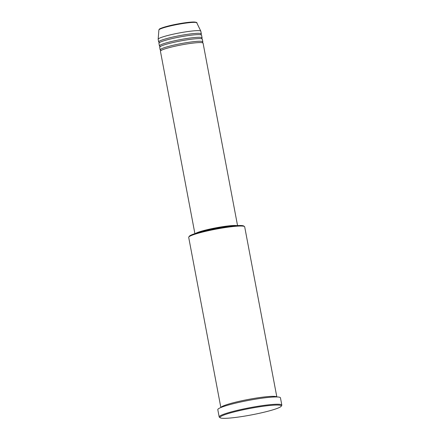 <?xml version="1.0" encoding="UTF-8"?>
<svg xmlns="http://www.w3.org/2000/svg" width="440" height="440" viewBox="0 0 440 440"><rect width="100%" height="100%" fill="white"/><g stroke="black" fill="none" stroke-linecap="round" stroke-linejoin="round"><path stroke-width="0.66" d="M237.551 225.583L203.082 43.164A21.703 2.305 169.3 0 0 182.798 44.655A21.703 2.305 169.3 0 0 160.573 50.875A21.703 2.305 169.3 0 0 160.43 51.221L194.898 233.646M202.285 42.515A21.703 2.305 169.3 0 0 202.691 42.185A21.703 2.305 169.3 0 0 202.835 41.838A21.703 2.305 169.3 0 0 182.551 43.329A21.703 2.305 169.3 0 0 160.32 49.55A21.703 2.305 169.3 0 0 160.177 49.896A21.703 2.305 169.3 0 0 160.969 50.336M202.835 41.838L202.334 39.188A21.703 2.305 169.3 0 0 182.045 40.678A21.703 2.305 169.3 0 0 159.819 46.898A21.703 2.305 169.3 0 0 159.676 47.245L160.177 49.896M201.537 38.544A21.703 2.305 169.3 0 0 201.938 38.214A21.703 2.305 169.3 0 0 202.081 37.862A21.703 2.305 169.3 0 0 181.797 39.352A21.703 2.305 169.3 0 0 159.572 45.573A21.703 2.305 169.3 0 0 159.429 45.919A21.703 2.305 169.3 0 0 160.221 46.36M202.081 37.862L201.581 35.211A21.703 2.305 169.3 0 0 181.297 36.702A21.703 2.305 169.3 0 0 159.071 42.922A21.703 2.305 169.3 0 0 158.928 43.269L159.429 45.919M200.783 34.568A21.703 2.305 169.3 0 0 201.19 34.238A21.703 2.305 169.3 0 0 201.333 33.886A21.703 2.305 169.3 0 0 181.044 35.376A21.703 2.305 169.3 0 0 158.818 41.596A21.703 2.305 169.3 0 0 158.675 41.943A21.703 2.305 169.3 0 0 159.467 42.383M188.799 237.034L189.338 236.253A27.808 2.954 -10.7 0 1 189.426 236.143A27.808 2.954 -10.7 0 1 216.441 228.448A27.808 2.954 -10.7 0 1 243.678 225.984L244.464 226.518A28.49 3.025 169.3 0 0 216.563 229.037A28.49 3.025 169.3 0 0 188.892 236.924A28.49 3.025 169.3 0 0 188.799 237.034A28.49 3.025 169.3 0 0 188.7 237.38L220.853 407.534M220.176 416.977A31.201 3.317 169.3 0 0 220.209 417.797A31.201 3.317 169.3 0 0 250.773 415.036A31.201 3.317 169.3 0 0 281.083 406.401A31.201 3.317 169.3 0 0 281.177 406.28A31.201 3.317 169.3 0 0 253.765 407.748A31.201 3.317 169.3 0 0 220.176 416.977M220.209 417.797L219.423 417.269A31.878 3.388 -10.7 0 1 219.181 416.944A31.878 3.388 -10.7 0 1 219.389 416.433A31.878 3.388 -10.7 0 1 252.032 407.297A31.878 3.388 -10.7 0 1 281.831 405.108A31.878 3.388 -10.7 0 1 281.716 405.499L281.177 406.28M276.782 396.952A28.49 3.025 169.3 0 0 249.398 399.234A28.49 3.025 169.3 0 0 221.073 407.242A28.49 3.025 169.3 0 0 220.902 407.512M281.831 405.108L280.451 397.815A31.878 3.388 169.3 0 0 250.657 400.01A31.878 3.388 169.3 0 0 218.014 409.139A31.878 3.388 169.3 0 0 217.8 409.657L219.181 416.944M201.333 33.886L200.833 31.235A21.703 2.305 169.3 0 0 200.811 31.169A21.703 2.305 169.3 0 0 180.24 32.78A21.703 2.305 169.3 0 0 158.318 38.946A21.703 2.305 169.3 0 0 158.169 39.226A21.703 2.305 169.3 0 0 158.174 39.292L158.675 41.943M276.837 396.952L244.684 226.804A28.49 3.025 169.3 0 0 244.464 226.518M235.769 225.704A21.026 2.233 169.3 0 0 215.903 227.909A21.026 2.233 169.3 0 0 196.603 233.107M236.825 225.627A21.703 2.305 169.3 0 0 215.892 227.838A21.703 2.305 169.3 0 0 195.591 233.42M159.011 29.75A19.294 2.052 169.3 0 0 158.879 30.003L159.176 29.359C159.126 28.54 167.761 25.762 177.353 24.041C184.388 22.737 189.822 22.055 193.649 22C196.268 22.231 197.313 22.512 196.785 22.836A19.294 2.052 169.3 0 0 178.497 24.272A19.294 2.052 169.3 0 0 159.011 29.75M159.555 29.145A18.64 1.98 -10.7 0 1 178.503 23.832A18.64 1.98 -10.7 0 1 196.059 22.495M202.411 42.845L202.312 42.4M201.663 38.869L201.559 38.423M200.91 34.892L200.805 34.447M158.879 30.003L158.169 39.226M196.785 22.836L200.811 31.169M159.434 42.73L159.489 42.323M160.188 46.706L160.237 46.299M160.936 50.683L160.99 50.276"/></g></svg>
